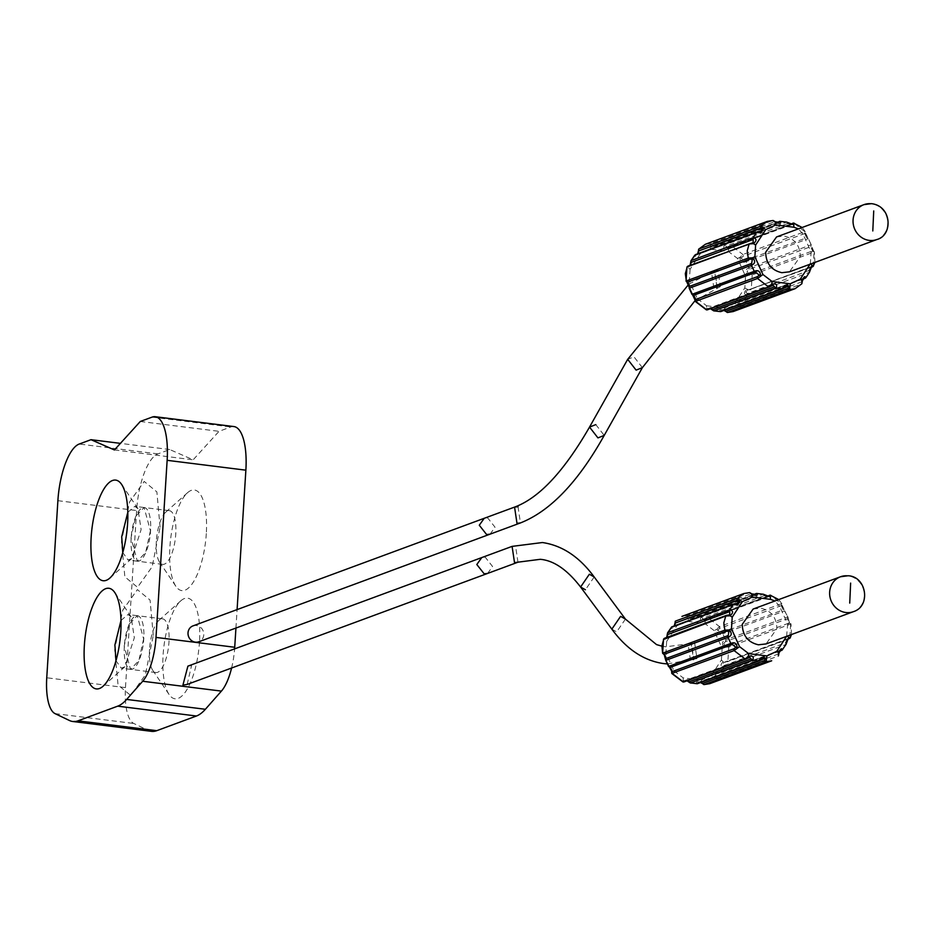 <?xml version="1.0" encoding="UTF-8"?>
<svg xmlns="http://www.w3.org/2000/svg" width="935" height="935" viewBox="0 0 935 935"><rect width="100%" height="100%" fill="white"/><g stroke="black" fill="none" stroke-linecap="round" stroke-linejoin="round"><path stroke-width="0.7" stroke-dasharray="4.67 3.51" d="M199.506 641.726A50.724 17.508 97.1 0 1 187.421 688.791A50.724 17.508 97.1 0 1 169.048 694.46A50.724 17.508 97.1 0 1 163.087 655.178A50.724 17.508 97.1 0 1 180.771 600.854A50.724 17.508 97.1 0 1 199.506 641.726M149.542 649.287A27.057 9.338 -82.9 0 0 152.721 670.231A27.057 9.338 -82.9 0 0 155.888 672.534A27.057 9.338 -82.9 0 0 168.966 642.111A27.057 9.338 -82.9 0 0 162.608 618.853A27.057 9.338 -82.9 0 0 158.973 620.302A27.057 9.338 -82.9 0 0 149.542 649.287M206.308 533.558A50.724 17.508 97.1 0 1 194.223 580.612A50.724 17.508 97.1 0 1 175.862 586.292A50.724 17.508 97.1 0 1 169.889 547.01A50.724 17.508 97.1 0 1 187.573 492.687A50.724 17.508 97.1 0 1 206.308 533.558M156.344 541.108A27.057 9.338 -82.9 0 0 159.523 562.064A27.057 9.338 -82.9 0 0 162.702 564.366A27.057 9.338 -82.9 0 0 175.768 533.932A27.057 9.338 -82.9 0 0 169.422 510.685A27.057 9.338 -82.9 0 0 165.775 512.135A27.057 9.338 -82.9 0 0 156.344 541.108M124.343 646.132A27.057 9.338 -82.9 0 0 130.701 669.39A27.057 9.338 -82.9 0 0 143.768 638.956A27.057 9.338 -82.9 0 0 137.422 615.697A27.057 9.338 -82.9 0 0 124.343 646.132M131.157 537.964A27.057 9.338 -82.9 0 0 137.503 561.21A27.057 9.338 -82.9 0 0 150.57 530.788A27.057 9.338 -82.9 0 0 144.224 507.53A27.057 9.338 -82.9 0 0 131.157 537.964M187.129 684.443L191.546 665.673L187.9 666.141M121.012 620.454L127.966 614.517L131.145 616.831L134.324 637.775L124.893 666.749L121.258 668.198L115.963 660.729M127.814 512.286L134.78 506.349L137.948 508.652L141.127 529.596L131.695 558.581L128.06 560.03L122.777 552.562M143.616 638.932L138.847 660.636L130.538 669.366L124.191 646.108L128.96 624.405L137.258 615.686L143.616 638.932M150.418 530.764L145.65 552.468L137.351 561.187L130.993 537.941L135.762 516.237L144.072 507.506L150.418 530.764M723.854 665.603A1.695 1.566 -110.3 0 1 723.842 667.438L785.739 644.566A1.695 1.566 69.7 0 0 785.762 642.731L723.854 665.603L722.381 664.469L724.017 662.331L787.106 639.411M787.948 638.71L724.017 662.331L727.079 661.851A1.695 1.566 -110.3 0 1 726.238 661.898M778.61 653.869L716.327 677.045L714.878 675.947L716.385 673.854L779.58 650.924M753.142 609.047L760.739 608.182C771.188 610.59 776.576 617.416 776.903 628.659L766.034 643.935M723.702 643.49L725.361 641.667L787.27 618.795L789.058 622.301L789.152 623.026L727.243 645.898L725.046 645.956L723.702 643.49M781.286 605.658L783.226 609.865L721.317 632.738L717.741 630.33L719.377 628.53L781.286 605.658A1.695 1.566 69.7 0 0 781.415 603.741L784.71 610.871A1.695 1.566 69.7 0 0 783.226 609.865M192.961 625.901A8.45 7.807 -110.3 0 1 196.42 625.515A8.45 7.807 -110.3 0 1 203.69 632.948A8.45 7.807 -110.3 0 1 198.828 641.761M776.553 236.941L784.149 236.076C794.598 238.483 799.986 245.309 800.313 256.552L789.444 271.828M804.696 233.551L806.636 237.759L744.728 260.62L741.151 258.224L742.787 256.424L804.696 233.551A1.695 1.566 69.7 0 0 804.825 231.623L811.311 244.876L812.982 251.118L814.081 252.064A1.695 1.566 69.7 0 0 812.562 250.919L750.653 273.791L748.456 273.838L747.112 271.384L748.771 269.549L810.68 246.688L812.562 250.919M802.02 281.762L739.737 304.939L738.288 303.84L739.795 301.748L802.99 278.805M809.558 270.297L747.264 293.496L745.791 292.363L747.427 290.224L810.516 267.305M811.358 266.604L747.31 290.271L747.03 289.312L751.284 289.044A1.695 1.566 -110.3 0 1 750.489 289.745L750.489 289.745A1.695 1.566 -110.3 0 1 749.648 289.792M783.717 287.91L721.808 310.782L721.902 310.093L786.066 286.39M721.575 311.133A1.695 1.566 -110.3 0 0 721.808 310.782L724.859 310.432L727.64 312.454M770.253 286.192L708.356 309.064L708.438 308.398L710.518 308.679M790.507 224.505L727.851 248.278L725.876 246.209L788.24 223.313M792.015 224.575L727.839 248.289L730.995 246.069A1.695 1.566 -110.3 0 1 731.813 246.01L728.727 248.862C724.193 249.54 722.778 248.266 724.496 245.028A1.695 1.566 -110.3 0 1 725.876 246.209M776.997 222.799L716.724 245.064L714.375 246.595L712.026 246.01L712.412 244.561L774.741 221.653M810.68 246.688A1.695 1.566 69.7 0 0 810.89 244.876L748.982 267.749L746.212 261.636C742.367 263.238 740.251 261.823 739.877 257.382L742.916 254.495L804.825 231.623L804.93 233.341L808.448 238.554L814.081 252.064L752.172 274.937L747.93 275.159C744.821 271.886 745.172 269.42 748.982 267.749A1.695 1.566 -110.3 0 1 748.771 269.549M697.732 253.794L696.598 254.904L758.273 231.705M690.205 265.306L689.013 266.405L750.793 243.182M690.883 262.688L688.347 267.702L687.248 266.814M686.36 280.921L687.459 281.856L689.13 288.097M692.005 294.431L695.511 299.632L695.617 301.35M706.72 309.836L706.661 308.153L712.201 309.66M720.301 311.6C718.921 309.543 720.441 309.158 724.859 310.432L724.765 308.024L734.676 303.408A5.072 1.601 -146.8 0 0 736.885 304.822C737.785 301.058 740.076 299.667 743.757 300.649L747.252 295.331C743.606 294.291 743.535 292.281 747.03 289.312L747.31 290.271M739.737 304.939A1.695 1.566 -110.3 0 1 739.62 306.855L736.885 304.822L738.334 304.12M787.784 223.336A1.695 1.566 69.7 0 0 786.405 222.168L724.496 245.028L718.232 244.245C716.444 247.471 713.884 248.254 710.53 246.583L710.904 243.392A1.695 1.566 -110.3 0 1 712.412 244.561M698.913 248.99L698.492 252.193C696.54 256.342 695.289 257.347 694.775 255.197L696.365 254.565M716.923 286.916L714.515 270.683L717.975 270.273L720.382 286.519L716.923 286.916M666.795 637.413L665.673 638.488L727.383 615.288M674.322 625.901L673.188 627.011L734.863 603.811M753.587 594.905L693.314 617.182L690.953 618.713L688.616 618.117L689.001 616.668L751.319 593.76M767.097 596.612L704.429 620.396L702.465 618.327L764.83 595.42M746.843 658.298L684.946 681.171L685.016 680.516L687.108 680.797M760.307 660.016L698.398 682.889L698.492 682.199L700.993 682.854M698.164 683.24A1.695 1.566 -110.3 0 0 698.398 682.889L701.449 682.538L704.23 684.56M706.778 618.9A1.695 1.566 -110.3 0 1 708.403 618.117L770.311 595.256L781.415 603.741L781.52 605.448L787.901 616.983L789.572 623.236L790.671 624.171A1.695 1.566 69.7 0 0 789.152 623.026M721.317 632.738A1.695 1.566 -110.3 0 1 722.802 633.743L784.71 610.871L787.901 616.983L789.362 622.406L790.998 623.937L728.762 647.043L724.52 647.265C721.399 643.993 721.762 641.527 725.572 639.856L722.802 633.743C718.957 635.344 716.841 633.93 716.467 629.489L719.506 626.602A1.695 1.566 -110.3 0 1 719.377 628.53M716.327 677.045A1.695 1.566 -110.3 0 1 716.21 678.974L713.475 676.928C714.375 673.165 716.666 671.786 720.347 672.756L723.842 667.438C720.195 666.398 720.125 664.388 723.62 661.419L727.874 661.15A1.695 1.566 -110.3 0 1 727.079 661.851L786.908 639.75M781.415 603.741L719.506 626.602L708.403 618.117L705.317 620.969C700.783 621.646 699.368 620.372 701.086 617.147L694.822 616.364C693.034 619.578 690.474 620.361 687.12 618.689L687.494 615.499A1.695 1.566 -110.3 0 1 689.001 616.668M675.502 621.097L675.082 624.311C673.118 628.46 671.879 629.454 671.365 627.303M667.473 634.795L664.937 639.809L663.838 638.921M662.95 653.027L664.049 653.962L665.72 660.215M668.583 666.538L672.101 671.751L672.207 673.457M683.31 681.942L683.24 680.259L688.791 681.779M696.891 683.707C695.511 681.662 697.031 681.264 701.449 682.538L701.355 680.142L711.266 675.514A5.072 1.601 -146.8 0 0 713.475 676.928L714.924 676.227M694.565 642.392L696.972 658.626L693.513 659.023L691.094 642.789L694.565 642.392M160.084 527.235L156.87 491.903L144.2 481.443L129.568 501.99L121.48 541.494L124.858 576.837L137.538 587.297L152.16 566.75L160.084 527.235M153.282 635.403L150.067 600.071L137.387 589.611L122.766 610.158L114.678 649.661L118.055 685.016L130.725 695.476L145.357 674.93L153.282 635.403M151.47 731.345A84.536 29.172 97.1 0 1 148.244 730.387L69.506 720.534M233.96 426.57A50.724 17.508 -82.9 0 0 230.805 426.979L219.024 431.327L193.159 459.81L169.738 449.536L157.968 453.884A50.724 17.508 -82.9 0 0 136.615 510.545L125.477 687.622A42.274 14.586 -82.9 0 0 133.787 723.48L148.244 730.387M169.738 449.536L120.416 443.365M231.588 668.022A42.274 14.586 -82.9 0 0 234.615 648.878M235.936 628.051L237.093 609.597M140.297 421.475L219.024 431.327M114.432 449.957L193.159 459.81M853.433 611.654A18.595 17.181 69.7 0 0 864.302 596.366A18.595 17.181 69.7 0 0 847.519 575.831M487.626 573.424L492.558 566.481L485.207 557.178L481.759 557.576M790.671 624.171L789.783 638.278L727.874 661.15L728.762 647.043A1.695 1.566 -110.3 0 0 727.243 645.898M709.77 683.672L716.21 678.974L778.119 656.101L778.236 654.173M490.092 534.142L495.036 527.211L487.684 517.908L484.236 518.306M876.843 239.535A18.595 17.181 69.7 0 0 887.712 224.26A18.595 17.181 69.7 0 0 870.929 203.725M733.18 311.565L739.62 306.855L801.529 283.995A1.695 1.566 69.7 0 0 801.646 282.066M750.653 273.791A1.695 1.566 -110.3 0 1 752.172 274.937L751.284 289.044L813.193 266.171L814.081 252.064M747.264 293.496A1.695 1.566 -110.3 0 1 747.252 295.331L809.149 272.459A1.695 1.566 69.7 0 0 809.172 270.624M809.149 272.459L805.666 277.777L743.757 300.649A1.695 1.566 -110.3 0 1 743.033 301.234L743.033 301.234A1.695 1.566 -110.3 0 1 742.168 301.28M744.728 260.62A1.695 1.566 -110.3 0 1 746.212 261.636L808.12 238.764A1.695 1.566 69.7 0 0 806.636 237.759M804.825 231.623L793.721 223.138L731.813 246.01L742.916 254.495A1.695 1.566 -110.3 0 1 742.787 256.424M708.356 309.064A1.695 1.566 -110.3 0 1 707.55 309.777M730.188 246.782A1.695 1.566 -110.3 0 1 730.995 246.069L790.017 224.26M716.724 245.064A1.695 1.566 -110.3 0 1 718.232 244.245L780.655 221.443M714.363 246.595L717.542 244.327L776.494 222.542M705.352 244.28L710.904 243.392L772.813 220.52A1.695 1.566 69.7 0 1 774.32 221.689M812.982 251.118L812.468 250.194L812.982 251.118L811.101 252.029L803.048 234.241L798.408 228.865M804.93 233.341L805.245 234.264L804.93 233.341L803.048 234.241M688.043 266.101A1.695 1.566 -110.3 0 1 688.896 266.054M810.727 263.962A5.072 1.601 -146.8 0 0 810.376 263.682L811.101 252.029M734.676 303.408L744.821 287.898L745.557 276.246L737.505 258.457L728.33 251.445L710.133 249.166L700.221 253.794L690.077 269.292L688.347 267.702L689.013 266.405M687.973 282.791L687.459 281.856L689.34 280.956L697.393 298.732L695.511 299.632L695.196 298.721M708.099 308.573L706.661 308.153M748.456 273.838L747.93 275.159L745.557 276.246M741.245 257.908L739.877 257.382L737.505 258.457M728.342 248.044L728.727 248.862A5.072 1.753 97.1 0 0 728.33 251.445M712.026 246.01L710.53 246.583L710.133 249.166M698.106 252.508L698.492 252.193A5.072 1.601 33.2 0 0 700.221 253.794M690.077 269.292L689.34 280.956M697.393 298.732L706.568 305.745A5.072 1.753 -82.9 0 0 706.65 308.153M706.568 305.745L724.765 308.024M744.821 287.898L747.03 289.312M713.884 288.038L711.465 271.805L714.936 271.395L717.344 287.641L713.884 288.038M642.38 367.654L633.977 356.843L627.689 359.32M595.817 424.607L604.22 435.406M518.025 506.7L520.444 522.934M672.09 626.731A1.695 1.566 -110.3 0 1 672.955 626.684M664.633 638.219A1.695 1.566 -110.3 0 1 665.475 638.161M750.91 593.795A1.695 1.566 69.7 0 0 749.391 592.638L687.494 615.499L681.942 616.399M693.314 617.182A1.695 1.566 -110.3 0 1 694.822 616.364L757.245 593.55M755.129 594.999L690.965 618.701L694.132 616.434L753.084 594.66M764.374 595.455A1.695 1.566 69.7 0 0 762.983 594.274L701.086 617.147A1.695 1.566 -110.3 0 1 702.465 618.327M704.429 620.396L707.585 618.175L766.606 596.366M684.946 681.171A1.695 1.566 -110.3 0 1 684.139 681.896M787.27 618.795A1.695 1.566 69.7 0 0 787.48 616.983L725.572 639.856A1.695 1.566 -110.3 0 1 725.361 641.667M781.835 606.371L781.52 605.448L781.835 606.371M789.058 622.301L789.572 623.236L789.058 622.301M786.604 636.338L787.691 624.136L779.638 606.347L781.52 605.448M779.638 606.347L774.986 600.971M787.691 624.136L789.572 623.236M785.739 644.566L782.256 649.883L718.758 673.387M711.266 675.514L721.411 660.005L723.9 662.377M725.046 645.956L724.52 647.265L722.147 648.352L714.095 630.564L716.467 629.489L717.835 630.015M704.932 620.162L705.317 620.969A5.072 1.753 97.1 0 0 704.92 623.551L686.722 621.272L687.12 618.689L688.616 618.117M674.696 624.615L675.082 624.311A5.072 1.601 33.2 0 0 676.811 625.901L666.667 641.41L664.937 639.809L665.603 638.512M664.563 654.897L664.049 653.962L665.93 653.062L673.983 670.839L672.101 671.751L671.786 670.827M684.689 680.692L683.24 680.259A5.072 1.753 -82.9 0 1 683.158 677.863L701.355 680.142M721.411 660.005L722.147 648.352M714.095 630.564L704.92 623.551M686.722 621.272L676.811 625.901M666.667 641.41L665.93 653.062M673.983 670.839L683.158 677.863M690.474 660.157L688.055 643.911L691.526 643.514L693.934 659.748L690.474 660.157M611.841 629.15L616.668 631.885L625.433 619.099M594.192 576.977L585.415 589.763M517.967 562.204L515.559 545.97L512.1 546.379M157.968 453.884L79.241 444.031M57.888 500.681L136.615 510.545M125.477 687.622L46.75 677.77M55.06 713.627L133.787 723.48M152.066 417.127L230.805 426.979M152.721 670.231L169.048 694.46M159.523 562.064L175.862 586.292M155.888 672.534L130.701 669.39M162.702 564.366L137.503 561.21M124.893 666.749L103.095 686.208M131.695 558.581L109.898 578.029M130.538 669.366L121.246 668.198M137.351 561.199L128.06 560.03M780.433 650.187L716.385 673.854L719.623 673.34L779.381 651.263M810.318 267.644L747.427 290.224M803.855 278.081L739.795 301.748L743.033 301.234L802.791 279.156M772.59 284.696L708.438 308.398M778.539 222.892L714.375 246.595M814.899 262.419L814.408 251.819M805.269 231.646L802.125 227.485M760.646 231.237L696.598 254.904L697.65 253.817M753.131 242.714L689.083 266.37L690.124 265.341M708.426 308.41L710.425 308.714M721.902 310.093L724.403 310.747M688.838 284.17L714.515 270.683M694.974 300.731L720.382 286.519M729.721 614.821L665.673 638.488L666.713 637.448M737.236 603.344L673.188 627.011L674.24 625.936M768.605 596.682L704.441 620.384M749.18 656.814L685.016 680.516L687.015 680.832M762.656 658.497L698.503 682.199M781.859 603.753L778.715 599.592M791.489 634.526L790.998 623.937M661.571 646.073L665.72 646.81L688.055 643.911L691.094 642.789M667.415 663.932L696.972 658.626M144.072 507.506L134.78 506.349M137.258 615.686L127.966 614.517M137.948 508.652L121.62 484.423M131.145 616.831L114.818 592.603M169.422 510.685L144.224 507.53M162.608 618.853L137.422 615.697M165.775 512.135L187.573 492.687M158.973 620.302L180.771 600.854"/><path stroke-width="1.4" d="M850.64 583.101L849.728 603.098L850.64 583.101M872.799 230.957L873.722 210.948L872.799 230.957M187.9 666.141L182.921 685.11L187.129 684.443L487.626 573.424L484.166 573.821L476.815 564.518L481.759 557.576L187.9 666.141M120.779 631.873A50.724 17.508 97.1 0 1 103.095 686.208A50.724 17.508 97.1 0 1 84.36 645.325A50.724 17.508 97.1 0 1 96.445 598.271A50.724 17.508 97.1 0 1 114.818 592.603A50.724 17.508 97.1 0 1 120.779 631.873M115.963 660.729L114.9 644.951L121.012 620.454M127.581 523.705A50.724 17.508 97.1 0 1 109.898 578.029A50.724 17.508 97.1 0 1 91.162 537.158A50.724 17.508 97.1 0 1 103.247 490.104A50.724 17.508 97.1 0 1 121.62 484.423A50.724 17.508 97.1 0 1 127.581 523.705M122.777 552.562L121.702 536.772L127.814 512.286M787.106 639.411L788.147 639.037L788.684 637.389L786.066 644.297M785.762 642.731L788.03 638.687L785.739 644.566M782.256 649.883C781.742 647.745 780.503 648.738 778.539 652.887L780.667 650.515A1.695 1.566 69.7 0 0 781.531 650.468L781.531 650.468A1.695 1.566 69.7 0 0 782.256 649.883L786.078 644.308M778.236 654.173L778.937 652.583L778.423 655.879L779.042 652.7L780.667 650.515L779.58 650.924M853.433 611.654L766.034 643.935L758.437 644.799C747.977 642.392 742.589 635.566 742.261 624.323L753.142 609.047L840.542 576.755A18.595 17.181 69.7 0 0 829.661 592.03A18.595 17.181 69.7 0 0 846.444 612.577A18.595 17.181 69.7 0 0 853.433 611.654C871.198 606.289 866.616 576.299 848.01 575.761L840.542 576.755A18.595 17.181 69.7 0 1 847.519 575.831M490.092 534.154L198.828 641.761A8.45 7.807 -110.3 0 1 195.368 642.158A8.45 7.807 -110.3 0 1 188.099 634.713A8.45 7.807 -110.3 0 1 192.961 625.901L484.225 518.294L479.281 525.236L486.632 534.551L490.08 534.154L520.444 522.934L516.985 523.331L514.566 507.097C538.957 498.18 563.945 471.509 589.529 427.085L597.944 437.896L604.22 435.406L642.38 367.654L636.104 370.131L627.689 359.32L688.838 284.17M876.843 239.535L789.444 271.828L781.847 272.693C771.387 270.285 765.999 263.46 765.671 252.216L776.553 236.941L863.952 204.648A18.595 17.181 69.7 0 0 853.071 219.924A18.595 17.181 69.7 0 0 869.854 240.459A18.595 17.181 69.7 0 0 876.843 239.535C893.042 235.503 892.142 205.969 871.42 203.655L863.952 204.648A18.595 17.181 69.7 0 1 870.929 203.725M802.99 278.805L804.077 278.408L802.452 280.594L801.833 283.772L802.347 280.477L801.646 282.066M802.791 279.156L805.666 277.777A1.695 1.566 69.7 0 1 804.942 278.361L804.942 278.361A1.695 1.566 69.7 0 1 804.077 278.408L801.949 280.781L800.231 279.191L810.376 263.682M810.516 267.305L811.557 266.919L809.149 272.459M811.557 266.919A1.695 1.566 69.7 0 0 813.193 266.171L812.094 265.283L809.172 270.624M724.041 310.397L726.133 311.285L788.03 288.412L788.415 286.975L786.066 286.379L783.717 287.91A1.695 1.566 69.7 0 1 782.899 288.646L782.899 288.646A1.695 1.566 69.7 0 1 782.209 288.728L775.956 287.945C777.663 284.719 776.249 283.434 771.714 284.123L768.628 286.963A1.695 1.566 69.7 0 0 769.458 286.916L769.458 286.916A1.695 1.566 69.7 0 0 770.253 286.192L772.1 284.93L771.714 284.123L772.1 284.93M710.518 308.679L712.669 309.637L774.566 286.764L772.59 284.696L769.458 286.916L707.55 309.777A1.695 1.566 -110.3 0 1 706.72 309.836L706.159 309.707M787.784 223.336L792.097 223.921L790.507 224.505M780.655 221.443L786.732 222.121L793.792 224.821L793.721 223.138A1.695 1.566 69.7 0 0 792.903 223.196L792.903 223.196A1.695 1.566 69.7 0 0 792.097 223.921M759.208 275.065L755.714 272.354L693.805 295.226L695.745 299.434L757.654 276.561L759.208 275.065L760.576 275.603C760.19 271.162 758.075 269.736 754.229 271.337A1.695 1.566 69.7 0 0 755.714 272.354M774.32 221.689L778.633 222.191L776.997 222.799M775.594 222.542L773.081 220.485L776.038 222.226L778.539 222.892L778.633 222.191A1.695 1.566 69.7 0 1 779.451 221.455L779.451 221.455A1.695 1.566 69.7 0 1 780.141 221.373C781.52 223.43 780 223.816 775.594 222.542L775.594 222.542A5.072 1.753 97.1 0 1 775.676 224.949L765.765 229.578L755.62 245.075L754.884 256.739L762.937 274.516L757.525 278.478L768.628 286.963L706.72 309.836L695.617 301.35A1.695 1.566 -110.3 0 1 695.745 299.434M751.985 259.135L749.788 259.194L687.879 282.066L689.761 286.297L751.67 263.425L752.523 257.826L748.269 258.048L686.36 280.921L689.551 288.109A1.695 1.566 -110.3 0 1 689.761 286.297M788.03 288.412A1.695 1.566 69.7 0 0 789.549 289.581L789.911 286.402C786.569 284.731 783.997 285.502 782.209 288.728L719.786 311.53M805.666 277.777C805.152 275.638 803.913 276.631 801.949 280.781M810.727 263.962A5.072 1.601 -146.8 0 1 812.094 265.283L809.476 272.19L805.958 277.578M813.193 266.171L814.899 262.419M802.125 227.485L793.721 223.138M780.141 221.373L786.732 222.121L793.792 224.821L793.873 227.228L775.676 224.949M751.67 263.425A1.695 1.566 69.7 0 0 751.46 265.236C755.281 263.565 755.632 261.087 752.523 257.826L754.884 256.739M762.107 228.865L760.646 231.237L758.273 231.705A1.695 1.566 69.7 0 0 756.684 232.324C760.365 233.306 762.656 231.915 763.556 228.163L762.107 228.865L760.704 228.047L698.807 250.907L697.732 253.794M765.765 229.578L760.821 226.118L760.704 228.047M755.62 245.075A5.072 1.601 -146.8 0 0 753.411 243.661L749.157 243.941L753.014 242.749L753.411 243.661C756.918 240.692 756.847 238.694 753.201 237.654A1.695 1.566 69.7 0 0 753.178 239.489L753.142 242.714L688.043 266.101A1.695 1.566 -110.3 0 0 687.248 266.814L686.991 267.316M753.178 239.489L691.269 262.361L690.205 265.306M693.805 295.226A1.695 1.566 -110.3 0 1 692.321 294.209L695.617 301.35L757.525 278.478A1.695 1.566 69.7 0 1 757.654 276.561M712.201 309.66L713.709 310.852L720.301 311.6A1.695 1.566 -110.3 0 0 720.99 311.519A1.695 1.566 -110.3 0 1 720.99 311.519L782.899 288.646L786.066 286.39M723.947 310.432L727.64 312.454A1.695 1.566 -110.3 0 1 726.133 311.285M698.807 250.907A1.695 1.566 -110.3 0 1 698.913 248.99L697.65 253.817M694.471 255.676L696.365 254.565L694.775 255.197L690.965 260.783L690.883 262.688M663.581 639.435L725.747 616.048A1.695 1.566 69.7 0 1 726.542 615.347L726.542 615.347A1.695 1.566 69.7 0 1 727.383 615.288L729.721 614.821L729.767 611.595L667.859 634.468L666.795 637.413M737.236 603.344L733.998 603.858A1.695 1.566 69.7 0 1 734.863 603.811L737.236 603.344L738.697 600.971L737.294 600.153L675.386 623.026L674.322 625.901M728.575 631.242L726.378 631.3L664.469 654.173L666.351 658.404L728.26 635.531L729.113 629.933L724.859 630.155A1.695 1.566 69.7 0 0 726.378 631.3M750.91 593.795L755.223 594.309L753.587 594.905M752.172 594.66L749.671 592.591L752.628 594.344L755.129 594.999L755.223 594.309A1.695 1.566 69.7 0 1 756.041 593.561L756.041 593.561A1.695 1.566 69.7 0 1 756.731 593.491C758.11 595.537 756.59 595.934 752.172 594.66L752.172 594.66A5.072 1.753 97.1 0 1 752.266 597.056L742.355 601.684L732.21 617.193L731.474 628.846L739.527 646.623L748.701 653.647L766.91 655.926L776.81 651.298L786.604 636.338M735.787 647.184L732.304 644.46L670.395 667.333L672.335 671.54L734.244 648.668L735.787 647.184L737.166 647.71C736.78 643.268 734.665 641.854 730.819 643.455L728.049 637.343C731.871 635.671 732.222 633.205 729.113 629.933L731.474 628.846M764.374 595.455L768.687 596.027L767.097 596.612M757.245 593.55L763.322 594.239L770.382 596.927L770.311 595.256A1.695 1.566 69.7 0 0 768.687 596.027M687.108 680.797L689.259 681.744L751.156 658.871L749.192 656.802L746.843 658.298A1.695 1.566 69.7 0 1 745.218 659.081L748.304 656.23L748.69 657.036L746.048 659.023M700.631 682.503L702.723 683.403L764.62 660.531L765.005 659.081L762.656 658.497L760.307 660.016A1.695 1.566 69.7 0 1 759.489 660.764L759.489 660.764A1.695 1.566 69.7 0 1 758.799 660.835L752.535 660.052C754.253 656.826 752.839 655.552 748.304 656.23L748.701 653.647M756.731 593.491L763.322 594.239L770.382 596.927L770.463 599.335L752.266 597.056M664.469 654.173A1.695 1.566 -110.3 0 1 662.95 653.027L724.859 630.155L723.819 622.909L725.747 616.048L730.001 615.779C733.496 612.811 733.426 610.8 729.791 609.76L733.274 604.442C736.955 605.413 739.246 604.022 740.146 600.27L737.411 598.225A1.695 1.566 69.7 0 0 737.294 600.153M729.721 614.821L730.001 615.779L729.604 614.856L726.542 615.347L664.633 638.219A1.695 1.566 -110.3 0 0 663.838 638.921L661.91 645.781L662.635 653.261L664.259 654.78L665.72 660.215L671.646 671.131L671.774 673.445L734.115 650.585L739.527 646.623M700.537 682.538L704.23 684.56L766.127 661.699L766.501 658.509C763.159 656.837 760.587 657.621 758.799 660.835L696.376 683.649M778.715 599.592L770.311 595.256M788.147 639.037L790.087 638.056L791.489 634.526M789.783 638.278L788.298 639.061L789.783 638.278L788.684 637.389A5.072 1.601 33.2 0 0 787.317 636.069M749.391 592.638L743.851 593.526L737.411 598.225L675.502 621.097L674.24 625.936M671.061 627.782L667.555 632.89L667.473 634.795M746.037 659.023L684.139 681.896A1.695 1.566 -110.3 0 1 683.31 681.942L682.749 681.814M688.791 681.779L690.638 682.924A1.695 1.566 -110.3 0 1 689.259 681.744M156.741 730.679A84.536 29.172 97.1 0 1 151.47 731.345L72.743 721.493A84.536 29.172 -82.9 0 0 78.014 720.827L156.741 730.679L196.432 716.011L117.705 706.159A84.536 29.172 -82.9 0 0 126.646 699.427L205.373 709.279A84.536 29.172 97.1 0 1 196.432 716.011M120.416 443.365L91.011 439.684L79.241 444.031A50.724 17.508 -82.9 0 0 57.888 500.681L46.75 677.77A42.274 14.586 -82.9 0 0 55.06 713.627L69.506 720.534A84.536 29.172 -82.9 0 0 72.743 721.493M91.011 439.684L114.432 449.957L140.297 421.475L152.066 417.127A50.724 17.508 -82.9 0 1 155.233 416.718A50.724 17.508 -82.9 0 1 167.143 460.324L155.993 637.413L234.72 647.265L235.936 628.051M117.705 706.159L78.014 720.827M205.373 709.279L221.408 691.105L142.681 681.253L126.646 699.427M142.681 681.253A42.274 14.586 -82.9 0 0 155.993 637.413M221.408 691.105A42.274 14.586 -82.9 0 0 231.588 668.022M234.615 648.878A42.274 14.586 -82.9 0 0 234.72 647.265M237.093 609.597L245.87 470.176A50.724 17.508 -82.9 0 0 233.96 426.57L155.233 416.718M728.26 635.531A1.695 1.566 69.7 0 0 728.049 637.343L666.141 660.215A1.695 1.566 -110.3 0 1 666.351 658.404M687.879 282.066A1.695 1.566 -110.3 0 1 686.36 280.921L685.32 273.674L687.248 266.814L749.157 243.941L747.229 250.802L748.269 258.048A1.695 1.566 69.7 0 0 749.788 259.194M751.46 265.236L689.551 288.109L692.321 294.209L754.229 271.337L751.46 265.236M813.497 265.949L810.318 267.644M801.833 283.772L795.089 288.693L733.18 311.565L727.64 312.454L789.549 289.581L795.089 288.693L801.529 283.995M721.575 311.133A1.695 1.566 -110.3 0 1 721.002 311.519L713.709 310.852L710.425 308.714M774.566 286.764A1.695 1.566 69.7 0 0 775.956 287.945L714.048 310.817A1.695 1.566 -110.3 0 1 712.669 309.637M772.813 220.52L767.261 221.408L760.821 226.118L698.913 248.99L705.352 244.28L698.609 249.213M773.081 220.485L767.261 221.408L705.352 244.28M762.937 274.516L772.111 281.529L790.32 283.808A5.072 1.753 -82.9 0 1 789.911 286.402L788.415 286.975M772.111 281.529L771.714 284.123M790.32 283.808L800.231 279.191M798.408 228.865L793.873 227.228M760.646 231.237L757.408 231.74A1.695 1.566 69.7 0 0 757.408 231.751L695.5 254.612L690.965 260.783L690.124 265.341M691.269 262.361A1.695 1.566 -110.3 0 1 691.292 260.526L753.201 237.654L756.684 232.324L694.775 255.197M687.973 282.791L687.459 281.856L687.973 282.791M695.196 298.721L695.511 299.632M595.817 424.607L589.529 427.085L627.689 359.32M518.025 506.7L514.566 507.097L484.213 518.306M667.859 634.468A1.695 1.566 -110.3 0 1 667.882 632.633L729.791 609.76A1.695 1.566 69.7 0 0 729.767 611.595M733.274 604.442L671.365 627.303A1.695 1.566 -110.3 0 1 672.09 626.731L733.998 603.858A1.695 1.566 69.7 0 0 733.274 604.442M675.386 623.026A1.695 1.566 -110.3 0 1 675.502 621.097L675.199 621.319M749.671 592.591L743.851 593.526L681.942 616.399M670.395 667.333A1.695 1.566 -110.3 0 1 668.911 666.316L730.819 643.455A1.695 1.566 69.7 0 0 732.304 644.46M734.244 648.668A1.695 1.566 69.7 0 0 734.115 650.585L745.218 659.081L683.31 681.942L672.207 673.457A1.695 1.566 -110.3 0 1 672.335 671.54M751.156 658.871A1.695 1.566 69.7 0 0 752.535 660.052L690.638 682.924L696.891 683.707A1.695 1.566 -110.3 0 0 697.58 683.637L759.489 660.764L762.656 658.497M698.164 683.24A1.695 1.566 -110.3 0 1 697.58 683.637L690.299 682.959L687.015 680.832M764.62 660.531A1.695 1.566 69.7 0 0 766.127 661.699L771.679 660.8L709.77 683.672L704.23 684.56A1.695 1.566 -110.3 0 1 702.723 683.403M742.355 601.684L740.146 600.27L738.697 600.971M766.91 655.926A5.072 1.753 -82.9 0 1 766.501 658.509L765.005 659.081M730.001 615.779A5.072 1.601 33.2 0 1 732.21 617.193M774.986 600.971L770.463 599.335M778.539 652.887L776.81 651.298M664.563 654.897L664.049 653.962L664.563 654.897M671.786 670.827L672.101 671.751M594.192 576.977L594.192 576.977C579.455 556.886 562.192 545.409 542.405 542.534L512.1 546.379L514.507 562.613L540.301 559.305C553.847 560.509 567.276 569.754 580.588 587.028L589.366 574.23L594.192 576.977L625.433 619.099L620.606 616.352L611.841 629.15C626.579 649.241 643.841 660.718 663.628 663.581L667.415 663.932M611.841 629.15L580.588 587.028L585.415 589.763M245.87 470.176L167.143 460.324M790.087 638.056L786.908 639.75M790.017 224.26L794.06 223.103M776.494 222.542L780.433 221.338M686.045 281.154L686.944 267.024L688.043 266.101M707.55 309.777L706.381 309.871L695.184 301.339M691.994 294.431L689.13 288.097M727.36 312.5L733.18 311.565M642.38 367.654L694.974 300.731M520.444 522.934C550.212 511.2 578.134 482.028 604.22 435.406M753.084 594.66L757.023 593.444M766.606 596.366L770.65 595.209M779.381 651.263L782.548 649.685M666.713 637.448L667.555 632.89L672.09 626.731M662.635 653.261L663.534 639.143L664.633 638.219M684.139 681.896L682.971 681.989L671.774 673.445M668.583 666.538L665.72 660.215M709.77 683.672L703.95 684.607M625.433 619.099L656.534 644.601L661.571 646.073M517.967 562.204L487.626 573.424M512.1 546.379L481.747 557.587"/></g></svg>
